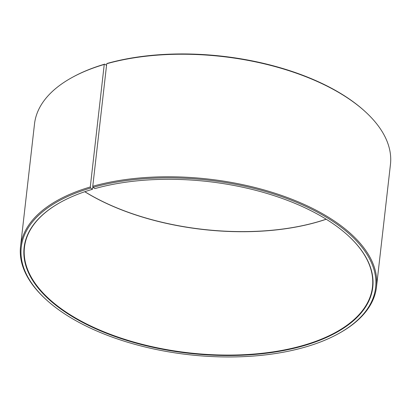 <?xml version="1.0" encoding="UTF-8"?>
<svg xmlns="http://www.w3.org/2000/svg" width="411" height="411" viewBox="0 0 411 411"><rect width="100%" height="100%" fill="white"/><g stroke="black" fill="none" stroke-linecap="round" stroke-linejoin="round"><path stroke-width="0.62" d="M92.922 186.681L92.418 189.307A175.461 86.402 -173.5 0 0 60.227 202.464A175.461 86.402 -173.5 0 0 75.634 318.561A175.461 86.402 -173.5 0 0 306.596 344.875A175.461 86.402 -173.5 0 0 347.721 235.22A175.461 86.402 -173.5 0 0 94.854 188.608L93.163 187.318L92.773 186.27L106.732 63.731L107.281 63.402A178.323 87.81 -173.5 0 1 364.28 110.775L364.876 111.319A179.119 88.206 -173.5 0 0 106.732 63.731M84.769 191.726A175.143 86.243 -173.5 0 0 326.221 219.238M60.371 202.387A175.143 86.243 -173.5 0 0 24.46 247.309A175.143 86.243 -173.5 0 0 188.711 352.823A175.143 86.243 -173.5 0 0 372.484 286.96A175.143 86.243 -173.5 0 0 347.603 235.113M92.418 189.307L90.687 188.027A178.323 87.81 -173.5 0 0 46.72 300.128A178.323 87.81 -173.5 0 0 338.911 333.419A178.323 87.81 -173.5 0 0 325.312 216.633A178.323 87.81 -173.5 0 0 93.163 187.318M90.687 188.027L90.281 186.984A179.119 88.206 -173.5 0 0 20.55 246.446A179.119 88.206 -173.5 0 0 46.124 299.583L46.72 300.128M338.911 333.419L339.614 333.023A179.119 88.206 -173.5 0 0 376.486 287.001A179.119 88.206 -173.5 0 0 283.328 196.062A179.119 88.206 -173.5 0 0 92.773 186.27M90.281 186.984L104.245 64.445A179.119 88.206 -173.5 0 0 71.386 77.879A179.119 88.206 -173.5 0 0 34.514 123.906L20.55 246.446M376.486 287.001L390.45 164.457A179.119 88.206 -173.5 0 0 364.876 111.319M104.245 64.445L104.805 64.111A178.323 87.81 -173.5 0 0 72.089 77.489L71.386 77.879M104.805 64.111L106.541 65.406M84.836 191.706A175.461 86.402 -173.5 0 0 326.164 219.202"/></g></svg>

